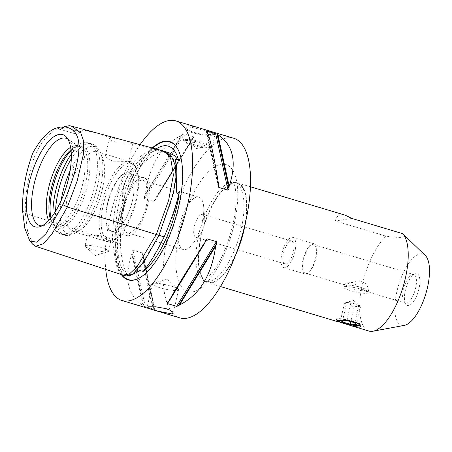 <?xml version="1.0" encoding="UTF-8"?>
<svg xmlns="http://www.w3.org/2000/svg" width="452" height="452" viewBox="0 0 452 452"><rect width="100%" height="100%" fill="white"/><g stroke="black" fill="none" stroke-linecap="round" stroke-linejoin="round"><path stroke-width="0.34" stroke-dasharray="2.26 1.69" d="M359.668 325.361A12.464 2.057 12.7 0 1 344.791 323.208A12.464 2.057 12.7 0 1 336.582 319.688A12.464 2.057 12.7 0 1 336.486 319.315A12.464 2.057 12.7 0 1 349.097 320.044A12.464 2.057 12.7 0 1 360.803 324.796A12.464 2.057 12.7 0 1 360.555 325.09A12.464 2.057 12.7 0 1 359.668 325.361M359.792 325.468A12.176 2.011 12.7 0 1 344.819 323.462A12.176 2.011 12.7 0 1 337.085 320.338A12.176 2.011 12.7 0 1 336.796 320.022A12.176 2.011 12.7 0 1 352.34 321.202A12.176 2.011 12.7 0 1 360.216 325.299A12.176 2.011 12.7 0 1 360.086 325.367A12.119 2 -167.3 0 0 352.317 321.236A12.119 2 -167.3 0 0 340.486 319.095A12.119 2 -167.3 0 0 337.13 320.378A12.119 2 -167.3 0 0 337.435 320.615M359.532 287.031A10.419 1.718 12.7 0 1 366.397 289.975A10.419 1.718 12.7 0 1 353.102 288.964A10.419 1.718 12.7 0 1 346.362 285.461A10.419 1.718 12.7 0 1 359.532 287.031M366.9 293.275A12.464 2.057 -167.3 0 0 368.035 292.71A12.464 2.057 -167.3 0 0 367.939 292.337A12.464 2.057 -167.3 0 0 356.323 287.964A12.464 2.057 -167.3 0 0 343.961 286.935A12.464 2.057 -167.3 0 0 343.712 287.229A12.464 2.057 -167.3 0 0 352.023 291.128A12.464 2.057 -167.3 0 0 366.9 293.275M346.893 320.57L350.763 303.388C348.865 302.394 346.774 302.252 344.486 302.981C345.243 302.716 345.803 303.315 346.17 304.772L350.289 305.23L354.125 306.97C356.413 306.247 358.504 306.383 360.402 307.383L356.532 324.564M354.125 306.97L350.814 321.66M346.17 304.772L342.661 320.321M360.402 307.383L359.628 305.767L353.52 300.405L344.486 302.981L340.616 320.163L343.091 320.321M359.628 305.767L358.724 305.592L354.848 322.773M358.724 305.592C356.266 303.998 353.611 303.264 350.763 303.388M367.306 291.467L368.617 290.116L366.821 283.975L359.289 280.698L344.3 284.636L346.774 282.935L352.6 282.443L366.001 291.32L367.306 291.467M132.566 200.168A30.211 11.594 106.7 0 1 122.063 224.548A30.211 11.594 106.7 0 1 113.537 231.13A30.211 11.594 106.7 0 1 111.412 231A30.211 11.594 106.7 0 1 108.983 198.739A30.211 11.594 106.7 0 1 128.763 173.127A30.211 11.594 106.7 0 1 134.103 184.376A30.211 11.594 106.7 0 1 132.566 200.168M128.662 235.667A30.211 11.594 -73.3 0 0 147.053 207.321A30.211 11.594 -73.3 0 0 143.889 177.664A30.211 11.594 -73.3 0 0 141.764 177.534A30.211 11.594 -73.3 0 0 123.373 205.88A30.211 11.594 -73.3 0 0 126.537 235.537A30.211 11.594 -73.3 0 0 128.662 235.667M146.51 204.886A27.346 10.498 -73.3 0 0 143.064 180.404A27.346 10.498 -73.3 0 0 125.159 203.586A27.346 10.498 -73.3 0 0 127.362 232.797A27.346 10.498 -73.3 0 0 146.51 204.886M177.303 290.45A13.39 2.209 -167.3 0 0 178.523 289.839A13.39 2.209 -167.3 0 0 178.139 289.122A13.39 2.209 -167.3 0 0 166.709 284.918A13.39 2.209 -167.3 0 0 153.612 283.347A13.39 2.209 -167.3 0 0 153.042 283.466A13.39 2.209 -167.3 0 0 152.392 283.952A13.39 2.209 -167.3 0 0 162.387 288.427A13.39 2.209 -167.3 0 0 177.303 290.45M214.909 134.193C213.152 134.679 208.468 134.555 200.869 133.826C192.705 132.43 187.597 130.43 185.54 127.82C179.602 120.899 218.621 133.165 216.175 133.854L214.909 134.193L213.756 134.928L215.067 134.453C214.813 133.747 185.783 124.04 186.032 127.91L186.354 128.995C187.275 133.628 210.768 136.374 213.756 134.928M210.948 147.375A14.882 2.458 12.7 0 1 195.575 145.431A14.882 2.458 12.7 0 1 183.388 140.606A14.882 2.458 12.7 0 1 183.269 140.16A14.882 2.458 12.7 0 1 184.625 139.487A14.882 2.458 12.7 0 1 201.196 141.73A14.882 2.458 12.7 0 1 212.304 146.702A14.882 2.458 12.7 0 1 212.011 147.058A14.882 2.458 12.7 0 1 210.948 147.375M140.08 144.668A93.75 35.979 -73.3 0 0 110.181 216.587A93.75 35.979 -73.3 0 0 105.711 269.381M233.74 138.267A93.75 35.979 -73.3 0 0 168.099 233.95A93.75 35.979 -73.3 0 0 179.896 317.869M155.2 199.925L193.456 137.668L193.546 136.775L184.331 134.012L182.664 134.43A93.75 35.979 -73.3 0 0 181.433 135.414C161.454 145.363 149.414 164.957 145.307 194.19A93.75 35.979 -73.3 0 0 144.408 196.688L144.567 198.716L153.782 201.479L155.2 199.925A93.75 35.979 106.7 0 1 156.104 197.428C172.687 171.935 184.727 152.341 192.224 138.645A93.75 35.979 106.7 0 1 193.456 137.668L154.827 200.716M143.075 305.608A93.75 35.979 -73.3 0 0 143.939 306.27L154.731 309.501A93.75 35.979 106.7 0 1 153.866 308.84C150.917 302.371 147.166 285.178 142.617 257.261A93.75 35.979 106.7 0 1 142.815 254.871L142.188 252.917L132.973 250.154L132.024 251.64A93.75 35.979 -73.3 0 0 131.826 254.03C123.893 278.206 127.645 295.399 143.075 305.608L131.826 254.03M142.188 252.917L154.573 309.693L142.815 254.871M185.224 140.578A13.989 2.311 -167.3 0 0 184.054 141.634A13.989 2.311 -167.3 0 0 197.089 146.544A13.989 2.311 -167.3 0 0 210.965 147.697A13.989 2.311 -167.3 0 0 201.903 142.99A13.989 2.311 -167.3 0 0 185.224 140.578M204.174 146.262A7.441 1.226 -167.3 0 0 204.852 145.928A7.441 1.226 -167.3 0 0 197.863 143.092A7.441 1.226 -167.3 0 0 190.337 142.651A7.441 1.226 -167.3 0 0 195.891 145.137A7.441 1.226 -167.3 0 0 204.174 146.262M204.146 225.045A11.905 4.571 106.7 0 1 199.79 234.933A11.905 4.571 106.7 0 1 196.648 237.249A11.905 4.571 106.7 0 1 195.812 237.198A11.905 4.571 106.7 0 1 194.852 224.48A11.905 4.571 106.7 0 1 202.649 214.389A11.905 4.571 106.7 0 1 204.728 218.463A11.905 4.571 106.7 0 1 204.146 225.045M285.845 263.985A11.905 4.571 -73.3 0 0 293.094 252.815A11.905 4.571 -73.3 0 0 291.845 241.131A11.905 4.571 -73.3 0 0 284.054 251.222A11.905 4.571 -73.3 0 0 285.009 263.934A11.905 4.571 -73.3 0 0 285.845 263.985M281.912 253.521A15.775 6.051 106.7 0 1 292.958 237.424A15.775 6.051 106.7 0 1 294.941 251.544A15.775 6.051 106.7 0 1 283.901 267.64A15.775 6.051 106.7 0 1 281.912 253.521M302.976 259.838A15.775 6.051 -73.3 0 0 304.959 273.957A15.775 6.051 -73.3 0 0 316.004 257.855A15.775 6.051 -73.3 0 0 314.021 243.735A15.775 6.051 -73.3 0 0 302.976 259.838M306.264 273.166A14.882 5.712 106.7 0 1 305.213 273.098A14.882 5.712 106.7 0 1 303.659 258.493A14.882 5.712 106.7 0 1 312.716 244.526A14.882 5.712 106.7 0 1 313.761 244.594A14.882 5.712 106.7 0 1 315.321 259.199A14.882 5.712 106.7 0 1 306.264 273.166M345.328 215.214C339.983 213.689 336.644 215.604 335.322 220.96L386.07 236.176C401.811 238.402 407.337 237.56 402.642 233.656M351.888 218.446L335.322 220.96M245.594 221.938A52.082 19.99 -73.3 0 0 237.571 182.913A52.082 19.99 -73.3 0 0 201.1 236.074A52.082 19.99 -73.3 0 0 207.66 282.692A52.082 19.99 -73.3 0 0 235.831 254.516M386.07 236.176A52.082 19.99 -73.3 0 0 361.329 289.805A52.082 19.99 -73.3 0 0 368.973 331.056M412.755 274.517A14.882 5.712 -73.3 0 0 412.36 274.607A14.882 5.712 -73.3 0 0 404.054 287.195A14.882 5.712 -73.3 0 0 404.065 302.281A14.882 5.712 -73.3 0 0 405.252 303.089A14.882 5.712 -73.3 0 0 406.297 303.156A14.882 5.712 -73.3 0 0 415.36 289.19A14.882 5.712 -73.3 0 0 413.8 274.584A14.882 5.712 -73.3 0 0 412.755 274.517M408.557 305.597A16.6 6.373 106.7 0 1 406.065 304.625A16.6 6.373 106.7 0 1 406.054 287.794A16.6 6.373 106.7 0 1 415.32 273.754A16.6 6.373 106.7 0 1 419.123 288.082A16.6 6.373 106.7 0 1 408.557 305.597M425.292 255.459A37.205 14.278 -73.3 0 0 396.794 291.964A37.205 14.278 -73.3 0 0 404.331 325.383M71.071 150.793A42.754 16.408 106.7 0 1 78.162 146.165A42.754 16.408 106.7 0 1 79.286 145.917A42.754 16.408 106.7 0 1 87.671 184.371A42.754 16.408 106.7 0 1 60.743 228.192A42.754 16.408 106.7 0 1 54.325 225.684A42.754 16.408 106.7 0 1 50.946 217.92M76.162 231.695A41.669 15.989 -73.3 0 0 80.676 229.814A41.669 15.989 -73.3 0 0 102.406 188.992A41.669 15.989 -73.3 0 0 102.446 157.211A41.669 15.989 -73.3 0 0 97.157 151.691A41.669 15.989 -73.3 0 0 94.231 151.516A41.669 15.989 -73.3 0 0 68.862 190.614A41.669 15.989 -73.3 0 0 73.23 231.52A41.669 15.989 -73.3 0 0 76.162 231.695M67.953 139.256A45.573 17.492 106.7 0 1 69.54 140.725A45.573 17.492 106.7 0 1 69.568 186.919A45.573 17.492 106.7 0 1 44.126 225.486A45.573 17.492 106.7 0 1 42.929 225.746A45.573 17.492 106.7 0 1 41.996 225.836M48.646 220.565A41.669 15.989 -73.3 0 0 53.748 225.678A41.669 15.989 -73.3 0 0 55.528 225.943A41.669 15.989 -73.3 0 0 56.681 225.853A41.669 15.989 -73.3 0 0 82.925 183.15A41.669 15.989 -73.3 0 0 79.309 146.612A41.669 15.989 -73.3 0 0 77.676 145.855A41.669 15.989 -73.3 0 0 74.749 145.674A41.669 15.989 -73.3 0 0 70.602 147.318M70.958 149.77A41.669 15.989 106.7 0 1 76.286 146.708A41.669 15.989 106.7 0 1 77.382 146.465A41.669 15.989 106.7 0 1 80.309 146.64A41.669 15.989 106.7 0 1 85.558 183.941A41.669 15.989 106.7 0 1 59.308 226.644A41.669 15.989 106.7 0 1 56.381 226.469A41.669 15.989 106.7 0 1 53.053 224.198A41.669 15.989 106.7 0 1 50.291 218.712M132.538 200.112A30.493 11.701 -73.3 0 0 134.091 184.167A30.493 11.701 -73.3 0 0 118.294 178.885A30.493 11.701 -73.3 0 0 105.836 220.44A30.493 11.701 -73.3 0 0 121.933 224.712A30.493 11.701 -73.3 0 0 132.538 200.112M103.35 204.547A40.177 15.419 106.7 0 1 119.983 168.924A40.177 15.419 106.7 0 1 136.577 168.856A40.177 15.419 106.7 0 1 134.713 206.451A40.177 15.419 106.7 0 1 115.588 238.871A40.177 15.419 106.7 0 1 103.35 204.547M202.315 221.616A27.346 10.498 -73.3 0 0 203.649 206.502A27.346 10.498 -73.3 0 0 198.874 197.14A27.346 10.498 -73.3 0 0 179.726 225.051A27.346 10.498 -73.3 0 0 183.173 249.527A27.346 10.498 -73.3 0 0 192.303 244.334A27.346 10.498 -73.3 0 0 202.315 221.616M126.871 161.697A41.669 15.989 -73.3 0 0 101.417 204.242A41.669 15.989 -73.3 0 0 106.661 241.543A41.669 15.989 -73.3 0 0 108.825 241.797L110.384 241.56A41.669 15.989 -73.3 0 0 114.113 239.837A41.669 15.989 -73.3 0 0 135.837 199.016A41.669 15.989 -73.3 0 0 135.877 167.234A41.669 15.989 -73.3 0 0 130.594 161.714A41.669 15.989 -73.3 0 0 128.436 161.46L113.056 161.195L107.164 158.692L105.316 155.985L111.684 156.047L97.157 151.691M111.684 156.047L121.724 159.341C127.323 160.658 129.56 161.364 128.436 161.46L128.831 161.285L128.441 161.07L130.594 161.714M108.825 241.797L104.514 240.899L87.36 235.656L93.089 234.961L104.429 236.091L109.39 238.537L110.881 240.956L110.384 241.56M131.916 143.29L132.922 143.154L130.368 142.137L123.678 140.29L110.463 137.481L109.282 138.397L111.537 140.764L118.175 142.922L131.916 143.29L156.946 150.064C152.765 151.154 134.086 157.771 124.526 183.45C115.661 205.649 115.209 234.379 115.023 241.995L118.808 266.081L121.899 272.81L125.792 275.997M107.469 251.781A12.051 1.989 -167.3 0 0 107.977 251.668A12.051 1.989 -167.3 0 0 108.565 251.233A12.051 1.989 -167.3 0 0 99.564 247.21A12.051 1.989 -167.3 0 0 86.14 245.391A12.051 1.989 -167.3 0 0 85.044 245.933A12.051 1.989 -167.3 0 0 85.388 246.583A12.051 1.989 -167.3 0 0 95.677 250.368A12.051 1.989 -167.3 0 0 107.469 251.781M110.463 137.481L83.597 129.99L78.416 133.391A14.882 5.712 -73.3 0 0 82.162 129.097L69.501 125.684M63.212 127.6L73.382 130.43L83.106 130.074C84.089 130.052 83.778 129.724 82.162 129.097M204.174 146.267A7.441 1.226 -167.3 0 0 204.49 146.199A7.441 1.226 -167.3 0 0 204.852 145.928A7.441 1.226 -167.3 0 0 199.298 143.442A7.441 1.226 -167.3 0 0 191.015 142.318A7.441 1.226 -167.3 0 0 190.337 142.657A7.441 1.226 -167.3 0 0 190.546 143.052A7.441 1.226 -167.3 0 0 196.897 145.391A7.441 1.226 -167.3 0 0 204.174 146.267M73.382 130.43A14.882 5.712 -73.3 0 0 75.755 134.001A14.882 5.712 -73.3 0 0 78.416 133.391M60.98 126.978C52.466 130.673 40.736 138.662 32.99 160.776C27.499 180.128 24.939 197.648 25.318 213.355L27.544 231.085L32.725 244.238M22.6 210.886L25.318 213.355L115.023 241.995M168.839 152.686L162.195 151.714L156.929 150.137L163.573 151.109L169.455 154.205L173.489 159.432L176.02 176.235L171.161 201.519L158.918 235.294L139.77 267.471L132.193 274.686L125.955 275.974L122.012 272.867L118.882 266.166L115.062 241.956C116.057 189.168 130.018 158.562 156.929 150.137M120.322 243.532C121.402 258.934 123.65 269.138 127.074 274.155A67.41 25.871 106.7 0 1 122.786 269.742A67.41 25.871 106.7 0 1 125.328 199.417C122.311 211.818 120.644 226.525 120.322 243.532L115.062 241.956M129.464 275.997L126.3 276.076L124.017 273.663L125.741 273.019L127.074 274.155M125.328 199.417C124.266 201.773 123.3 202.242 122.419 200.829L122.232 196.999C123.187 183.789 127.809 173.641 136.108 166.568C138.097 164.127 141.815 164.347 140.216 166.765A67.41 25.871 106.7 0 1 156.053 148.99M162.195 151.714C153.522 154.431 146.194 159.449 140.216 166.765M163.065 150.883L156.946 150.064M121.3 274.522A72.218 27.713 106.7 0 1 119.836 211.994A72.218 27.713 106.7 0 1 152.262 147.962M153.866 308.84L142.617 257.261M156.104 197.428L192.224 138.645M145.307 194.19L181.433 135.414M207.118 131.509L218.367 183.088M244.566 226.328A51.488 19.758 -73.3 0 0 237.402 183.484A51.488 19.758 -73.3 0 0 201.349 236.034A51.488 19.758 -73.3 0 0 207.83 282.121A51.488 19.758 -73.3 0 0 237.385 250.284M71.292 154.245A47.618 18.278 106.7 0 1 85.518 142.787A47.618 18.278 106.7 0 1 88.863 142.99A47.618 18.278 106.7 0 1 93.852 189.738A47.618 18.278 106.7 0 1 64.862 234.424A47.618 18.278 106.7 0 1 61.517 234.221A47.618 18.278 106.7 0 1 53.025 215.158M71.292 158.85A47.618 18.278 106.7 0 1 88.072 143.555A47.618 18.278 106.7 0 1 91.423 143.759A47.618 18.278 106.7 0 1 96.412 190.507A47.618 18.278 106.7 0 1 67.421 235.193A47.618 18.278 106.7 0 1 64.071 234.989A47.618 18.278 106.7 0 1 55.562 211.31M70.094 170.788A45.878 17.605 106.7 0 1 91.417 146.352A45.878 17.605 106.7 0 1 100.463 152.623A45.878 17.605 106.7 0 1 98.338 195.546A45.878 17.605 106.7 0 1 76.501 232.56A45.878 17.605 106.7 0 1 71.523 234.628A45.878 17.605 106.7 0 1 61.133 200.682M160.528 150.2L154.296 149.346C127.385 157.771 113.424 188.377 112.429 241.165L116.204 265.234L119.288 271.957L123.176 275.138M122.232 196.999A67.687 25.979 106.7 0 1 136.108 166.568M138.052 271.793A67.687 25.979 106.7 0 1 124.017 273.663M178.873 151.267A71.896 27.595 106.7 0 1 178.947 151.443A71.896 27.595 106.7 0 1 178.879 206.276A71.896 27.595 106.7 0 1 141.391 276.72A71.896 27.595 106.7 0 1 141.233 276.827M122.017 274.754A71.896 27.595 106.7 0 1 119.486 215.305A71.896 27.595 106.7 0 1 152.782 148.103M145.363 306.931L132.973 250.154M143.939 306.27L132.024 251.64M153.782 201.479L193.546 136.775M144.567 198.716L184.331 134.012M144.408 196.688L182.664 134.43M206.491 131.018L218.226 184.823M206.253 130.848L218.169 185.478M205.135 242.244L168.427 301.976M205.784 240.43L167.528 302.682M198.716 235.243A51.488 19.758 -73.3 0 0 205.197 281.336A51.488 19.758 -73.3 0 0 208.818 281.556A51.488 19.758 -73.3 0 0 241.249 228.78A51.488 19.758 -73.3 0 0 234.769 182.693A51.488 19.758 -73.3 0 0 198.716 235.243M192.428 291.924A66.371 25.47 -73.3 0 0 234.232 223.904A66.371 25.47 -73.3 0 0 221.209 164.212A66.371 25.47 -73.3 0 0 179.404 232.232A66.371 25.47 -73.3 0 0 192.428 291.924M360.216 325.299L360.555 325.09M336.796 320.022L336.582 319.688M346.362 285.461L343.961 286.935M366.397 289.975L367.939 292.337M344.3 284.636L343.712 287.229M368.617 290.116L368.035 292.71M143.889 177.664L128.763 173.127M126.537 235.537L111.412 231M178.139 289.122L167.2 279.155L153.042 283.466M152.392 283.952L147.132 307.292M178.523 289.839L173.263 313.185M185.54 127.82L186.354 128.995M216.175 133.854L214.915 134.617M186.032 127.91L183.269 140.16M215.067 134.453L212.304 146.702M210.965 147.697L212.011 147.058M184.054 141.634L183.388 140.606M291.845 241.131L202.649 214.389M285.009 263.934L195.812 237.198M283.901 267.64L304.959 273.957M292.958 237.424L314.021 243.735M250.431 186.766L237.571 182.913M220.519 286.551L207.66 282.692M404.065 302.281L406.065 304.625M412.36 274.607L415.32 273.754M305.213 273.098L344.464 284.867M366.001 291.325L405.252 303.089M313.761 244.594L413.8 274.584M336.486 319.315L336.102 320.999M360.803 324.796L360.425 326.48M102.446 157.211L100.463 152.623C97.92 147.493 94.909 144.538 91.423 143.759L88.863 142.99L83.332 142.629C81.897 142.775 78.196 143.583 73.094 148.03L65.732 156.816C60.941 164.093 57.059 172.675 54.093 182.563C49.726 197.564 48.714 210.417 51.065 221.13C53.279 228.672 56.76 233.034 61.517 234.221L64.071 234.989C67.297 236.272 71.439 235.458 76.501 232.56L80.676 229.814M69.54 140.725L66.534 137.21M44.126 225.486L39.691 226.763M79.309 146.612L67.687 139.075M55.528 225.943L41.674 225.842M53.053 224.198L54.325 225.684M76.286 146.708L78.162 146.165M80.309 146.64L77.676 145.855M56.381 226.469L53.748 225.678M198.874 197.14L143.064 180.404M183.173 249.527L127.362 232.797M136.577 168.856L135.877 167.234M115.588 238.871L114.113 239.837M204.728 218.463L203.649 206.502M199.79 234.933L192.303 244.334M106.661 241.543L104.514 240.899M87.75 235.871L73.23 231.52M109.282 138.397L105.316 155.985M132.922 143.154L128.831 161.285M85.388 246.583L95.231 255.555L107.977 251.668M87.36 235.656L85.044 245.933M110.881 240.956L108.565 251.233M190.546 143.052L196.626 148.595L204.49 146.199M75.755 134.001L59.432 129.108M165.183 151.589L163.573 151.109M125.955 275.974L126.3 276.076M159.573 147.036C155.804 148.674 151.714 152.115 147.295 157.358C137.798 169.093 130.069 184.902 124.102 204.79C118.836 223.378 116.848 239.718 118.153 253.809C118.932 260.894 120.475 266.205 122.786 269.742M125.741 273.019L128.119 274.228C130.668 275.138 134.007 274.307 138.126 271.748L137.945 271.861M178.8 151.098L178.947 151.443C183.009 161.42 183.907 174.997 181.642 192.173C179.546 207.31 175.466 222.164 169.404 236.741C161.149 256.109 151.815 269.437 141.391 276.72L141.075 276.929M142.759 253.809L154.957 309.716M218.22 186.495L206.033 130.639M167.212 303.009L206.157 239.639M237.402 183.484L233.029 181.721L234.458 184.97C235.345 187.755 235.871 191.71 236.04 196.846C236.916 219.163 225.949 254.092 213.915 270.403C207.847 277.991 204.276 281.59 203.208 281.189L207.83 282.121"/><path stroke-width="0.68" d="M337.435 320.615A12.119 2 -167.3 0 0 344.831 323.485A12.119 2 -167.3 0 0 359.758 325.48A12.119 2 -167.3 0 0 360.08 325.355A12.176 2.011 12.7 0 1 359.82 325.463A12.176 2.011 12.7 0 1 359.792 325.468M350.814 321.66L350.255 324.152L342.294 321.954L340.797 320.361M343.091 320.321L346.893 320.57L354.848 322.773L356.532 324.564L350.255 324.152M342.661 320.321L342.294 321.954M148.318 306.829L155.804 306.812L165.907 308.614L169.992 310.174L172.557 311.835L173.263 313.185L172.009 313.931L157.262 311.01L149.889 308.739L147.132 307.292L148.318 306.829M105.711 269.381A93.75 35.979 -73.3 0 0 121.978 300.507A93.75 35.979 -73.3 0 0 187.625 204.818A93.75 35.979 -73.3 0 0 175.822 120.904A93.75 35.979 -73.3 0 0 140.08 144.668M121.978 300.507L179.896 317.869A93.75 35.979 -73.3 0 0 245.543 222.181A93.75 35.979 -73.3 0 0 233.74 138.267L175.822 120.904M204.886 242.922A93.75 35.979 -73.3 0 0 205.784 240.43L207.202 238.871L216.418 241.634L216.581 243.662A93.75 35.979 106.7 0 1 215.677 246.159C211.57 275.392 199.53 294.986 179.557 304.936A93.75 35.979 106.7 0 1 178.32 305.919L176.659 306.337L167.443 303.574L167.528 302.682A93.75 35.979 -73.3 0 0 168.76 301.704C176.257 288.009 188.298 268.415 204.886 242.922L168.76 301.704M167.212 303.009L167.528 302.682M207.118 131.509A93.75 35.979 -73.3 0 0 206.253 130.848L217.045 134.086A93.75 35.979 106.7 0 1 217.909 134.741C233.339 144.956 237.091 162.149 229.164 186.326A93.75 35.979 106.7 0 1 228.966 188.71L228.011 190.196L218.796 187.433L218.169 185.478A93.75 35.979 -73.3 0 0 218.367 183.088C213.819 155.172 210.073 137.979 207.118 131.509M351.882 325.932L336.102 320.999L340.051 320.389L344.221 320.344L349.023 320.728L353.69 321.717L357.476 323.259L359.815 325.016L360.425 326.48L359.238 327.259L351.882 325.932L368.973 331.056A52.082 19.99 -73.3 0 0 372.968 331.22L404.331 325.383A37.205 14.278 -73.3 0 0 427.524 287.291A37.205 14.278 -73.3 0 0 425.292 255.459L402.642 233.656L351.888 218.446L345.328 215.214L250.431 186.766M235.831 254.516A52.082 19.99 -73.3 0 0 244.125 229.531A52.082 19.99 -73.3 0 0 245.594 221.938M372.968 331.22A52.082 19.99 -73.3 0 0 405.444 277.895A52.082 19.99 -73.3 0 0 402.642 233.656M50.946 217.92A42.754 16.408 106.7 0 1 71.071 150.793M41.996 225.836A45.573 17.492 106.7 0 1 41.674 225.842A45.573 17.492 106.7 0 1 34.335 183.263A45.573 17.492 106.7 0 1 62.698 138.046A45.573 17.492 106.7 0 1 67.687 139.075A45.573 17.492 106.7 0 1 67.953 139.256M38.426 227.045A48.155 18.481 106.7 0 1 28.979 183.738A48.155 18.481 106.7 0 1 59.308 134.385A48.155 18.481 106.7 0 1 66.534 137.21A48.155 18.481 106.7 0 1 66.568 186.021A48.155 18.481 106.7 0 1 39.691 226.763A48.155 18.481 106.7 0 1 38.426 227.045M70.602 147.318A41.669 15.989 -73.3 0 0 50.392 181.173A41.669 15.989 -73.3 0 0 48.646 220.565M50.291 218.712A41.669 15.989 106.7 0 1 70.958 149.77M35.635 246.283L123.176 275.138L129.425 273.974L137.029 266.816L156.285 234.503L67.376 206.965L77.23 180.794L83.705 152.996L83.569 140.877L80.761 132.854L71.427 126.108L69.501 125.684L64.037 126.729A14.882 5.712 106.7 0 1 59.432 129.108A14.882 5.712 106.7 0 1 57.816 127.673L60.98 126.978L63.212 127.6M64.037 126.729C70.868 127.854 78.405 130.888 79.021 146.075C78.998 164.229 70.382 186.535 62.907 204.762L45.963 233.735L37.007 242.255L29.759 240.871L24.792 228.237L22.6 210.886C22.007 192.755 25.385 173.5 32.736 153.109C41.047 138.08 49.404 129.6 57.816 127.673M62.907 204.762L67.376 206.965L52.003 233.938L43.561 243.679L35.64 246.278L32.725 244.238L29.759 240.871M156.053 148.99A67.41 25.871 106.7 0 1 159.573 147.036A67.41 25.871 106.7 0 1 163.517 145.843A67.41 25.871 106.7 0 1 178.715 160.929C176.184 158.03 174.941 159.55 175.602 160.584C176.19 166.279 176.41 175.675 176.257 188.767L176.913 193.315C178.077 193.439 178.913 192.727 179.421 191.173A67.41 25.871 106.7 0 1 142.668 271.782C144.284 268.392 139.21 270.482 138.561 271.454L129.464 275.997M178.715 160.929L174.692 155.759L168.839 152.686L165.183 151.589M142.668 271.782C148.668 265.335 155.844 253.702 164.183 236.871L158.946 235.3M164.183 236.871C171.783 218.745 176.862 203.513 179.421 191.173M158.94 235.322L173.212 193.919L175.901 178.32L175.619 166.133L171.427 156.109L163.065 150.883L160.409 150.166L166.489 153.143L170.675 158.285L173.404 175.043L168.607 200.451L156.285 234.503L158.94 235.322L143.838 262.03L131.831 274.963L125.792 275.997L123.176 275.138M152.262 147.962A72.218 27.713 106.7 0 1 178.8 151.098A72.218 27.713 106.7 0 1 178.732 206.174A72.218 27.713 106.7 0 1 141.075 276.929A72.218 27.713 106.7 0 1 121.3 274.522M217.909 134.741L229.164 186.326M215.677 246.159L179.557 304.936M237.385 250.284A51.488 19.758 -73.3 0 0 243.882 229.571A51.488 19.758 -73.3 0 0 244.566 226.328M53.025 215.158A47.618 18.278 106.7 0 1 71.292 154.245M55.562 211.31A47.618 18.278 106.7 0 1 71.292 158.85M61.133 200.682A45.878 17.605 106.7 0 1 70.094 170.788M175.602 160.584A67.687 25.979 106.7 0 1 176.257 188.767M138.561 271.454A67.687 25.979 106.7 0 1 138.126 271.748A67.687 25.979 106.7 0 1 138.052 271.793M152.782 148.103A71.896 27.595 106.7 0 1 164.771 141.612A71.896 27.595 106.7 0 1 178.873 151.267M141.233 276.827A71.896 27.595 106.7 0 1 122.017 274.754M217.045 134.086L228.966 188.71M215.627 133.419L228.011 190.196M218.226 184.823L218.796 187.433M216.581 243.662L178.32 305.919M216.418 241.634L176.659 306.337M207.202 238.871L205.135 242.244M168.427 301.976L167.443 303.574M337.22 321.536L220.519 286.551M71.427 126.108L160.42 150.171"/></g></svg>
